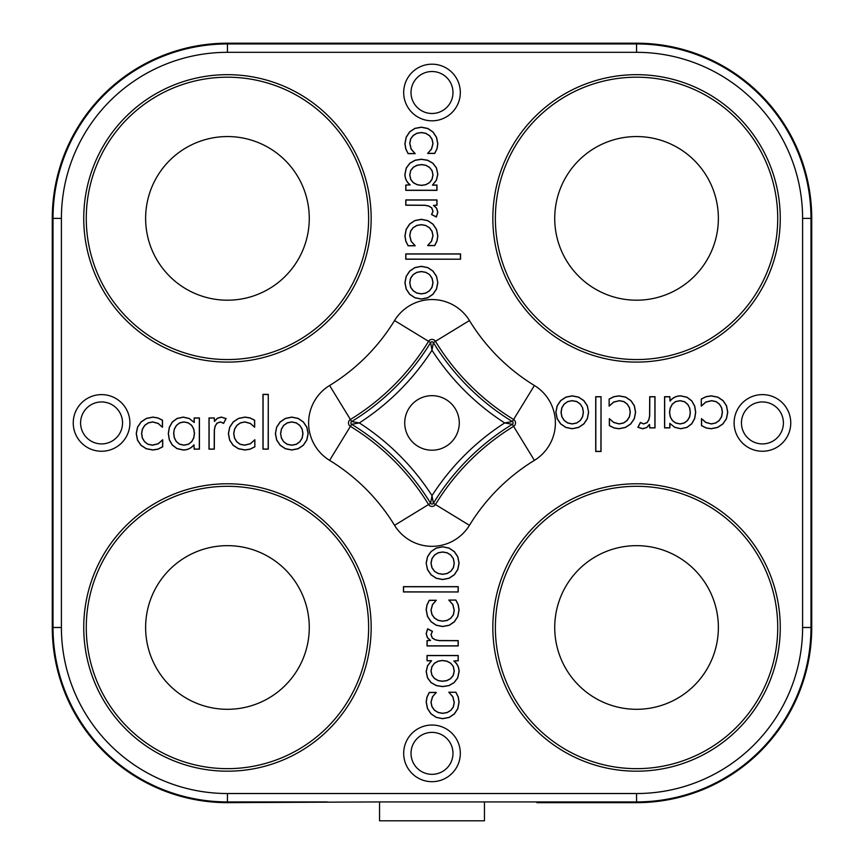 <?xml version="1.0" encoding="UTF-8"?>
<svg xmlns="http://www.w3.org/2000/svg" width="864" height="864" viewBox="0 0 864 864"><rect width="100%" height="100%" fill="white"/><g stroke="black" fill="none" stroke-linecap="round" stroke-linejoin="round"><path stroke-width="1.3" d="M780.257 218.376A143.716 143.716 0 0 1 636.552 362.092A143.716 143.716 0 0 1 492.836 218.376A143.716 143.716 0 0 1 636.552 74.671A143.716 143.716 0 0 1 780.257 218.376M371.164 627.48A143.716 143.716 0 0 1 227.448 771.196A143.716 143.716 0 0 1 83.743 627.48A143.716 143.716 0 0 1 227.448 483.775A143.716 143.716 0 0 1 371.164 627.48M371.164 218.376A143.716 143.716 0 0 1 227.448 362.092A143.716 143.716 0 0 1 83.743 218.376A143.716 143.716 0 0 1 227.448 74.671A143.716 143.716 0 0 1 371.164 218.376M780.257 627.48A143.716 143.716 0 0 1 636.552 771.196A143.716 143.716 0 0 1 492.836 627.48A143.716 143.716 0 0 1 636.552 483.775A143.716 143.716 0 0 1 780.257 627.48M455.9 692.215L448.794 692.215L452.779 696.73L454.172 702.508L453.276 706.968L450.727 710.338L447.066 712.53L442.627 713.254L438.242 712.465L434.506 710.154L432.032 706.676L431.071 702.238L432.572 696.751L436.32 692.41L429.278 692.41L426.956 697.064L426.157 702.043L427.442 708.534L430.92 713.804L436.169 717.401L442.627 718.708L449.204 717.466L454.378 713.988L457.834 708.685L459.086 702.108L458.255 696.913L455.9 692.215L448.913 692.312L452.876 696.676L454.28 702.508L453.373 707.011L450.792 710.424L447.109 712.627L442.627 713.372L438.199 712.562L434.43 710.24L431.924 706.72L430.963 702.238L432.475 696.697L436.201 692.507L429.332 692.518L427.054 697.097L426.265 702.043L427.55 708.491L430.996 713.729L436.212 717.304L442.627 718.589L449.161 717.368L454.291 713.912L457.736 708.642L458.978 702.108L458.147 696.946L455.846 692.323M453.913 660.938C457.337 663.649 459.065 667.235 459.086 671.695L457.736 677.927L454.118 682.668L448.934 685.638L442.692 686.632L436.385 685.638L431.071 682.657L427.507 677.927L426.157 671.63L427.55 665.658L431.471 660.809L427.021 660.809L427.021 655.495L458.222 655.495L458.222 660.809L453.794 660.992L458.114 660.701L458.114 655.603L427.129 655.603L427.129 660.701L431.579 660.701L427.648 665.701L426.265 671.63L427.615 677.873L431.136 682.571L436.417 685.541L442.692 686.524L448.891 685.541L454.054 682.592L457.628 677.884L458.978 671.695C458.989 667.332 457.261 663.768 453.794 660.992M430.402 640.494L427.334 637.654L426.157 633.593L427.615 628.808L432.464 631.336L431.071 634.522L432.335 637.967L435.316 639.76L439.106 640.526L458.222 640.624L458.222 645.937L427.021 645.937L427.021 640.624L430.52 640.44L427.129 640.732L427.129 645.829L458.114 645.829L458.114 640.732L439.096 640.634L435.283 639.868L432.259 638.053L430.963 634.522L432.313 631.379L427.669 628.96L426.265 633.593L427.421 637.578L430.52 640.44M455.9 600.059L448.794 600.059L452.779 604.573L454.172 610.351L453.276 614.812L450.727 618.192L447.066 620.374L442.627 621.108L438.242 620.309L434.506 618.008L432.032 614.52L431.071 610.092L432.572 604.606L436.32 600.264L429.278 600.264L426.956 604.908L426.157 609.887L427.442 616.378L430.92 621.659L436.169 625.255L442.627 626.551L449.204 625.32L454.378 621.842L457.834 616.529L459.086 609.952L458.255 604.768L455.9 600.059L448.913 600.167L452.876 604.519L454.28 610.351L453.373 614.866L450.792 618.268L447.109 620.482L442.627 621.216L438.199 620.417L434.43 618.084L431.924 614.574L430.963 610.092L432.475 604.541L436.201 600.361L429.332 600.372L427.054 604.94L426.265 609.887L427.55 616.345L430.996 621.583L436.212 625.147L442.627 626.443L449.161 625.223L454.291 621.756L457.736 616.496L458.978 609.952L458.147 604.8L455.846 600.167M458.222 591.959L403.456 591.959L403.456 586.656L458.222 586.656L458.222 591.959L403.564 591.851L403.564 586.764L458.114 586.764L458.114 591.851M426.157 563.144L427.486 569.592L431.017 574.819L436.234 578.318L442.692 579.55L449.129 578.286L454.378 574.765L457.823 569.527L459.086 563.144L457.823 556.772L454.378 551.599L449.129 548.078L442.692 546.75L436.266 548.035L431.017 551.545L427.486 556.708L426.157 563.144L427.583 569.549L431.093 574.744L436.277 578.21L442.692 579.442L449.086 578.189L454.291 574.69L457.726 569.484L458.978 563.144L457.726 556.816L454.291 551.675L449.086 548.176L442.692 546.858L436.298 548.143L431.093 551.621L427.583 556.751L426.265 563.144M162.518 427.248L162.518 420.206L157.874 417.884L152.896 417.085L146.394 418.381L141.124 421.848L137.527 427.097L136.231 433.555L137.462 440.132L140.94 445.306L146.243 448.772L152.82 450.014L158.015 449.183L162.713 446.828L162.713 439.733L158.198 443.707L152.431 445.1L147.971 444.204L144.59 441.655L142.398 438.005L141.674 433.555L142.474 429.17L144.774 425.434L148.252 422.96L152.69 421.999L158.177 423.5L162.389 427.248L162.41 420.271L157.842 417.992L152.896 417.193L146.437 418.478L141.199 421.934L137.624 427.151L136.339 433.555L137.56 440.1L141.016 445.23L146.286 448.664L152.82 449.906L157.982 449.086L162.605 446.774L162.616 439.852L158.263 443.804L152.431 445.219L147.917 444.301L144.515 441.72L142.301 438.037L141.566 433.555L142.366 429.127L144.688 425.358L148.208 422.863L152.69 421.891L158.242 423.403L162.389 427.248M193.99 444.841L194.119 449.15L199.433 449.15L199.433 417.949L194.119 417.949L194.119 422.399L189.27 418.478L183.298 417.085L177.001 418.446L172.271 421.999L169.29 427.313L168.296 433.62L169.29 439.862L172.26 445.057L177.001 448.664L183.233 450.014C187.693 449.993 191.279 448.265 193.99 444.841L194.227 449.042L199.325 449.042L199.325 418.057L194.227 418.057L194.227 422.507L189.227 418.576L183.298 417.193L177.055 418.543L172.357 422.075L169.398 427.345L168.404 433.62L169.398 439.83L172.346 444.982L177.055 448.567L183.233 449.906C187.596 449.917 191.16 448.189 193.936 444.733M214.434 421.34L217.274 418.262L221.346 417.085L226.12 418.554L223.603 423.392L220.406 421.999L216.961 423.263L215.168 426.254L214.402 430.034L214.304 449.15L208.991 449.15L208.991 417.949L214.304 417.949L214.488 421.448L214.196 418.057L209.099 418.057L209.099 449.042L214.196 449.042L214.294 430.024L215.06 426.211L216.886 423.187L220.406 421.891L223.56 423.241L225.968 418.597L221.346 417.193L217.35 418.349L214.488 421.448M254.869 446.828L254.869 439.733L250.355 443.707L244.577 445.1L240.116 444.204L236.747 441.655L234.554 438.005L233.82 433.555L234.619 429.17L236.92 425.434L240.408 422.96L244.847 421.999L250.333 423.5L254.664 427.248L254.664 420.206L250.02 417.884L245.041 417.085L238.55 418.381L233.28 421.848L229.684 427.097L228.377 433.555L229.608 440.132L233.096 445.306L238.399 448.772L244.976 450.014L250.16 449.183L254.869 446.828L254.761 439.852L250.409 443.804L244.577 445.219L240.073 444.301L236.66 441.72L234.446 438.037L233.712 433.555L234.511 429.127L236.844 425.358L240.365 422.863L244.847 421.891L250.387 423.403L254.578 427.129L254.556 420.271L249.988 417.992L245.041 417.193L238.594 418.478L233.356 421.934L229.781 427.151L228.485 433.555L229.716 440.1L233.172 445.23L238.442 448.664L244.976 449.906L250.128 449.086L254.761 446.774M268.283 394.384L268.283 449.15L262.969 449.15L262.969 394.384L268.283 394.384L268.175 449.042L263.077 449.042L263.077 394.492L268.175 394.492M276.62 427.172L275.378 433.62L276.642 440.057L280.163 445.306L285.412 448.762L291.784 450.014L298.156 448.762L303.329 445.306L306.85 440.057L308.178 433.62L306.893 427.194L303.383 421.956L298.22 418.414L291.784 417.085L285.347 418.414L280.109 421.956L276.62 427.172L275.497 433.62L276.75 440.014L280.238 445.23L285.444 448.654L291.784 449.906L298.112 448.654L303.253 445.23L306.752 440.014L308.07 433.62L306.785 427.237L303.307 422.032L298.177 418.522L291.784 417.193L285.39 418.522L280.195 422.032L276.718 427.205M437.843 282.712L436.514 276.275L432.983 271.048L427.766 267.548L421.308 266.317L414.871 267.581L409.622 271.091L406.177 276.34L404.914 282.712L406.177 289.084L409.622 294.268L414.871 297.788L421.308 299.106L427.734 297.821L432.983 294.311L436.514 289.148L437.843 282.712L436.417 276.318L432.907 271.123L427.723 267.646L421.308 266.425L414.914 267.678L409.709 271.177L406.274 276.383L405.022 282.712L406.274 289.04L409.709 294.192L414.914 297.68L421.308 298.998L427.702 297.724L432.907 294.235L436.417 289.105L437.735 282.712M460.544 259.211L405.778 259.211L405.778 253.897L460.544 253.897L460.544 259.211L405.886 259.103L405.886 254.005L460.436 254.005L460.436 259.103M427.68 245.603L434.722 245.603L437.044 240.948L437.843 235.969L436.558 229.478L433.08 224.208L427.831 220.612L421.373 219.305L414.796 220.547L409.622 224.024L406.166 229.327L404.914 235.904L405.745 241.099L408.1 245.797L415.206 245.797L411.221 241.283L409.828 235.505L410.724 231.044L413.273 227.675L416.934 225.482L421.373 224.748L425.758 225.547L429.494 227.858L431.968 231.336L432.929 235.775L431.428 241.261L427.68 245.462L434.668 245.495L436.946 240.916L437.735 235.969L436.45 229.522L433.004 224.284L427.788 220.709L421.373 219.424L414.839 220.644L409.709 224.1L406.264 229.37L405.022 235.904L405.853 241.067L408.154 245.689L415.087 245.7L411.124 241.337L409.72 235.505L410.627 231.001L413.208 227.588L416.891 225.385L421.373 224.64L425.801 225.45L429.57 227.772L432.076 231.293L433.037 235.775L431.525 241.315L427.68 245.462M433.598 205.362L436.666 208.213L437.843 212.274L436.385 217.048L431.536 214.531L432.929 211.345L431.665 207.889L428.684 206.096L424.894 205.33L405.778 205.232L405.778 199.919L436.979 199.919L436.979 205.232L433.48 205.416L436.871 205.124L436.871 200.038L405.886 200.038L405.886 205.124L424.904 205.222L428.717 205.988L431.741 207.814L433.037 211.345L431.687 214.488L436.331 216.907L437.735 212.274L436.579 208.278L433.48 205.416M410.087 184.918C406.663 182.218 404.935 178.632 404.914 174.161L406.264 167.94L409.882 163.188L415.066 160.218L421.308 159.224L427.615 160.218L432.929 163.21L436.493 167.94L437.843 174.226L436.45 180.209L432.529 185.047L436.979 185.047L436.979 190.361L405.778 190.361L405.778 185.047L410.206 184.864L405.886 185.166L405.886 190.253L436.871 190.253L436.871 185.166L432.421 185.166L436.352 180.155L437.735 174.226L436.385 167.983L432.864 163.285L427.583 160.326L421.308 159.332L415.109 160.326L409.946 163.274L406.372 167.983L405.022 174.161C405.011 178.524 406.739 182.099 410.206 184.864M427.68 153.446L434.722 153.446L437.044 148.802L437.843 143.824L436.558 137.333L433.08 132.052L427.831 128.455L421.373 127.159L414.796 128.39L409.622 131.868L406.166 137.182L404.914 143.759L405.745 148.943L408.1 153.652L415.206 153.652L411.221 149.137L409.828 143.359L410.724 138.899L413.273 135.518L416.934 133.337L421.373 132.602L425.758 133.402L429.494 135.702L431.968 139.19L432.929 143.618L431.428 149.105L427.68 153.317L434.668 153.338L436.946 148.77L437.735 143.824L436.45 137.365L433.004 132.127L427.788 128.563L421.373 127.267L414.839 128.488L409.709 131.954L406.264 137.214L405.022 143.759L405.853 148.91L408.154 153.544L415.087 153.544L411.124 149.191L409.72 143.359L410.627 138.845L413.208 135.443L416.891 133.229L421.373 132.494L425.801 133.294L429.57 135.626L432.076 139.136L433.037 143.618L431.525 149.17L427.68 153.317M701.287 399.028L701.287 406.134L705.802 402.149L711.569 400.756L716.029 401.663L719.41 404.212L721.602 407.862L722.326 412.312L721.526 416.686L719.226 420.422L715.748 422.906L711.31 423.857L705.823 422.356L701.482 418.619L701.482 425.65L706.126 427.972L711.104 428.771L717.606 427.486L722.876 424.008L726.473 418.759L727.769 412.312L726.538 405.724L723.06 400.561L717.757 397.094L711.18 395.842L705.985 396.673L701.287 399.028L701.384 406.015L705.737 402.052L711.569 400.648L716.083 401.555L719.485 404.136L721.699 407.819L722.434 412.312L721.634 416.729L719.312 420.498L715.792 423.004L711.31 423.965L705.758 422.453L701.579 418.738L701.59 425.596L706.158 427.874L711.104 428.663L717.563 427.378L722.801 423.932L726.376 418.716L727.661 412.312L726.44 405.767L722.984 400.637L717.714 397.192L711.18 395.95L706.018 396.781L701.395 399.092M670.01 401.026L669.881 396.706L664.567 396.706L664.567 427.907L669.881 427.907L669.881 423.457L674.73 427.378L680.702 428.771L686.999 427.421L691.729 423.868L694.71 418.554L695.704 412.247L694.71 406.004L691.74 400.81L686.999 397.202L680.767 395.842C676.307 395.874 672.721 397.591 670.01 401.026L669.773 396.814L664.675 396.814L664.675 427.799L669.773 427.799L669.773 423.349L674.773 427.28L680.702 428.663L686.945 427.324L691.643 423.792L694.602 418.511L695.596 412.247L694.602 406.037L691.654 400.885L686.945 397.3L680.767 395.95C676.404 395.95 672.84 397.678 670.064 401.134M649.566 424.526L646.726 427.594L642.654 428.771L637.88 427.313L640.397 422.464L643.594 423.857L647.039 422.604L648.832 419.612L649.598 415.832L649.696 396.706L655.009 396.706L655.009 427.907L649.696 427.907L649.512 424.418L649.804 427.799L654.901 427.799L654.901 396.814L649.804 396.814L649.706 415.832L648.94 419.645L647.114 422.68L643.594 423.965L640.44 422.626L638.032 427.27L642.654 428.663L646.65 427.507L649.512 424.418M609.131 399.028L609.131 406.134L613.645 402.149L619.423 400.756L623.884 401.663L627.253 404.212L629.446 407.862L630.18 412.312L629.381 416.686L627.08 420.422L623.592 422.906L619.153 423.857L613.667 422.356L609.336 418.619L609.336 425.65L613.98 427.972L618.959 428.771L625.45 427.486L630.72 424.008L634.316 418.759L635.623 412.312L634.392 405.724L630.904 400.561L625.601 397.094L619.024 395.842L613.84 396.673L609.131 399.028L609.239 406.015L613.591 402.052L619.423 400.648L623.927 401.555L627.34 404.136L629.554 407.819L630.288 412.312L629.489 416.729L627.156 420.498L623.635 423.004L619.153 423.965L613.613 422.453L609.422 418.738L609.444 425.596L614.012 427.874L618.959 428.663L625.406 427.378L630.644 423.932L634.219 418.716L635.515 412.312L634.284 405.767L630.828 400.637L625.558 397.192L619.024 395.95L613.872 396.781L609.239 399.092M601.031 396.706L601.031 451.483L595.717 451.483L595.717 396.706L601.031 396.706L600.923 451.364L595.825 451.364L595.825 396.814L600.923 396.814M588.622 412.247L587.358 405.799L583.837 400.561L578.588 397.105L572.216 395.842L565.844 397.105L560.671 400.561L557.15 405.799L555.822 412.247L557.107 418.673L560.617 423.911L565.78 427.442L572.216 428.771L578.653 427.442L583.891 423.911L587.38 418.694L588.622 412.247L587.25 405.842L583.762 400.637L578.556 397.202L572.216 395.95L565.888 397.202L560.747 400.637L557.248 405.842L555.93 412.247L557.215 418.63L560.693 423.835L565.823 427.345L572.216 428.663L578.61 427.345L583.805 423.835L587.282 418.651L588.503 412.247M453.233 666.457L454.172 670.972L453.179 675.421L450.533 678.618L446.753 680.573L442.292 681.188L438.102 680.486L434.506 678.424L432.011 675.205L431.071 671.036L432 666.652L434.419 663.368L437.994 661.316L442.357 660.55L446.861 661.23L450.641 663.217L453.33 666.414L454.28 670.972L453.276 675.464L450.608 678.704L446.785 680.67L442.292 681.307L438.059 680.594L434.441 678.51L431.914 675.259L430.963 671.036L431.903 666.608L434.344 663.282L437.951 661.208L442.357 660.431L446.893 661.122L450.706 663.131L453.33 666.414M434.506 571.201L432.011 567.659L431.071 563.144L432.043 558.652L434.538 555.131L438.178 552.863L442.627 552.064L447.142 552.863L450.77 555.131L453.298 558.641L454.172 563.144L453.319 567.67L450.803 571.201L447.142 573.437L442.627 574.236L438.178 573.437L434.43 571.277L431.914 567.702L430.963 563.144L431.935 558.608L434.462 555.055L438.134 552.755L442.627 551.956L447.174 552.755L450.846 555.055L453.395 558.598L454.28 563.144L453.427 567.713L450.878 571.277L447.174 573.545L442.627 574.344L438.134 573.545L434.43 571.277M174.442 429.03L176.504 425.434L179.723 422.939L183.892 421.999L188.276 422.928L191.56 425.347L193.612 428.922L194.389 433.285L193.698 437.8L191.711 441.569L188.471 444.161L183.967 445.1L179.518 444.107L176.31 441.472L174.366 437.681L173.74 433.22L174.334 428.987L176.429 425.369L179.669 422.842L183.892 421.891L188.32 422.831L191.646 425.282L193.72 428.879L194.497 433.285L193.806 437.832L191.797 441.644L188.525 444.258L183.967 445.219L179.464 444.204L176.224 441.536L174.258 437.713L173.632 433.22L174.334 428.987M280.692 433.555L281.491 429.106L283.727 425.434L287.269 422.95L291.784 421.999L296.276 422.971L299.797 425.466L302.076 429.106L302.864 433.555L302.076 438.07L299.797 441.698L296.287 444.226L291.784 445.1L287.258 444.258L283.727 441.731L281.491 438.07L280.584 433.555L281.394 429.062L283.651 425.358L287.226 422.842L291.784 421.891L296.32 422.874L299.884 425.401L302.173 429.062L302.983 433.555L302.173 438.102L299.884 441.774L296.33 444.334L291.784 445.219L287.215 444.355L283.651 441.806L281.394 438.102L280.584 433.555M429.494 274.666L431.989 278.208L432.929 282.712L431.957 287.204L429.462 290.725L425.822 293.004L421.373 293.803L416.858 293.004L413.23 290.725L410.702 287.226L409.828 282.712L410.681 278.197L413.197 274.666L416.858 272.419L421.373 271.62L425.822 272.419L429.57 274.579L432.086 278.154L433.037 282.712L432.065 287.258L429.538 290.812L425.866 293.101L421.373 293.911L416.826 293.101L413.154 290.812L410.605 287.269L409.72 282.712L410.573 278.143L413.122 274.579L416.826 272.322L421.373 271.512L425.866 272.322L429.57 274.579M410.821 170.446L413.467 167.238L417.247 165.294L421.708 164.668L425.898 165.37L429.494 167.443L431.989 170.651L432.929 174.83L432 179.204L429.581 182.488L426.006 184.55L421.643 185.317L417.139 184.637L413.359 182.639L410.767 179.399L409.828 174.895L410.724 170.392L413.392 167.152L417.215 165.186L421.708 164.56L425.941 165.272L429.559 167.357L432.086 170.597L433.037 174.83L432.097 179.258L429.656 182.574L426.049 184.648L421.643 185.425L417.107 184.734L413.294 182.725L410.67 179.453L409.72 174.895L410.724 170.392M689.634 408.175L690.26 412.636L689.558 416.837L687.496 420.422L684.277 422.917L680.108 423.857L675.724 422.928L672.44 420.509L670.388 416.945L669.611 412.571L670.302 408.067L672.289 404.287L675.529 401.695L680.033 400.756L684.482 401.749L687.69 404.395L689.742 408.143L690.368 412.636L689.666 416.869L687.571 420.498L684.331 423.014L680.108 423.965L675.68 423.036L672.354 420.584L670.28 416.977L669.503 412.571L670.194 408.035L672.203 404.222L675.475 401.598L680.033 400.648L684.536 401.652L687.776 404.33L689.742 408.143M582.509 407.797L583.308 412.312L582.509 416.761L580.273 420.422L576.731 422.917L572.216 423.857L567.724 422.896L564.203 420.39L561.924 416.761L561.136 412.312L561.924 407.797L564.203 404.158L567.713 401.63L572.216 400.756L576.742 401.609L580.273 404.125L582.606 407.754L583.416 412.312L582.606 416.794L580.349 420.498L576.774 423.014L572.216 423.965L567.68 422.993L564.116 420.466L561.827 416.794L561.017 412.312L561.827 407.754L564.116 404.082L567.67 401.533L572.216 400.648L576.785 401.512L580.349 404.05L582.606 407.754M777.73 218.376A141.178 141.178 0 0 1 636.552 359.554A141.178 141.178 0 0 1 495.374 218.376A141.178 141.178 0 0 1 636.552 77.198A141.178 141.178 0 0 1 777.73 218.376M636.552 136.555A81.821 81.821 0 0 1 718.373 218.376A81.821 81.821 0 0 1 636.552 300.197A81.821 81.821 0 0 1 554.731 218.376A81.821 81.821 0 0 1 636.552 136.555M536.9 802.656L636.552 802.656A175.176 175.176 0 0 0 811.728 627.48L811.728 218.376A175.176 175.176 0 0 0 636.552 43.2L227.448 43.2A175.176 175.176 0 0 0 52.272 218.376L52.272 627.48A175.176 175.176 0 0 0 227.448 802.656L379.555 801.922L379.555 820.8L484.445 820.8L484.445 801.922L536.9 801.922L536.9 802.656M432 395.658A27.27 27.27 0 0 0 404.73 422.928A27.27 27.27 0 0 0 432 450.209A27.27 27.27 0 0 0 459.27 422.928A27.27 27.27 0 0 0 432 395.658M359.327 422.928L351.659 421.556A1.609 1.609 0 0 0 351.659 424.31L359.327 422.928A243.378 243.378 0 0 0 431.989 350.266L433.372 342.587A1.609 1.609 0 0 0 430.628 342.587L432 350.255A243.378 243.378 0 0 0 504.662 422.928L512.341 424.31A1.609 1.609 0 0 0 512.341 421.556L504.673 422.928A243.378 243.378 0 0 0 432.011 495.601L430.628 503.28A1.609 1.609 0 0 0 433.372 503.28L432 495.601A243.378 243.378 0 0 0 359.327 422.939M309.269 218.376A81.821 81.821 0 0 1 227.448 300.197A81.821 81.821 0 0 1 145.627 218.376A81.821 81.821 0 0 1 227.448 136.555A81.821 81.821 0 0 1 309.269 218.376M86.27 218.376A141.178 141.178 0 0 0 227.448 359.554A141.178 141.178 0 0 0 368.626 218.376A141.178 141.178 0 0 0 227.448 77.198A141.178 141.178 0 0 0 86.27 218.376M145.627 627.48A81.821 81.821 0 0 1 227.448 545.659A81.821 81.821 0 0 1 309.269 627.48A81.821 81.821 0 0 1 227.448 709.301A81.821 81.821 0 0 1 145.627 627.48M86.27 627.48A141.178 141.178 0 0 1 227.448 486.302A141.178 141.178 0 0 1 368.626 627.48A141.178 141.178 0 0 1 227.448 768.658A141.178 141.178 0 0 1 86.27 627.48M636.552 545.659A81.821 81.821 0 0 1 718.373 627.48A81.821 81.821 0 0 1 636.552 709.301A81.821 81.821 0 0 1 554.731 627.48A81.821 81.821 0 0 1 636.552 545.659M636.552 486.302A141.178 141.178 0 0 1 777.73 627.48A141.178 141.178 0 0 1 636.552 768.658A141.178 141.178 0 0 1 495.374 627.48A141.178 141.178 0 0 1 636.552 486.302M379.555 801.922L484.445 801.922M411.016 92.502A20.984 20.984 0 0 1 432 71.518A20.984 20.984 0 0 1 452.984 92.502A20.984 20.984 0 0 1 432 113.486A20.984 20.984 0 0 1 411.016 92.502M80.59 422.928A20.984 20.984 0 0 1 101.574 401.954A20.984 20.984 0 0 1 122.548 422.928A20.984 20.984 0 0 1 101.574 443.912A20.984 20.984 0 0 1 80.59 422.928M411.016 753.354A20.984 20.984 0 0 1 432 732.38A20.984 20.984 0 0 1 452.984 753.354A20.984 20.984 0 0 1 432 774.338A20.984 20.984 0 0 1 411.016 753.354M741.452 422.928A20.984 20.984 0 0 1 762.426 401.954A20.984 20.984 0 0 1 783.41 422.928A20.984 20.984 0 0 1 762.426 443.912A20.984 20.984 0 0 1 741.452 422.928M61.398 627.48A166.05 166.05 0 0 0 227.448 793.53L636.552 793.53A166.05 166.05 0 0 0 802.602 627.48L802.602 218.376A166.05 166.05 0 0 0 636.552 52.326L227.448 52.326A166.05 166.05 0 0 0 61.398 218.376L61.398 627.48L52.272 627.48M394.556 320.544A43.88 43.88 0 0 1 469.444 320.544A195.869 195.869 0 0 0 534.395 385.495A43.88 43.88 0 0 1 534.395 460.372A195.869 195.869 0 0 0 469.444 525.323A43.88 43.88 0 0 1 394.556 525.323A195.869 195.869 0 0 0 329.605 460.372A43.88 43.88 0 0 1 329.605 385.495A195.869 195.869 0 0 0 394.556 320.544L428.566 341.323A4.028 4.028 0 0 1 435.434 341.323A235.721 235.721 0 0 0 513.605 419.494A4.028 4.028 0 0 1 513.605 426.362A235.721 235.721 0 0 0 435.434 504.533A4.028 4.028 0 0 1 428.566 504.533A235.721 235.721 0 0 0 350.395 426.362A4.028 4.028 0 0 1 350.395 419.494A235.721 235.721 0 0 0 428.566 341.323L430.628 342.587A238.129 238.129 0 0 1 351.659 421.556L329.605 385.495M403.682 92.502A28.318 28.318 0 0 1 432 64.184A28.318 28.318 0 0 1 460.318 92.502A28.318 28.318 0 0 1 432 120.82A28.318 28.318 0 0 1 403.682 92.502M73.246 422.928A28.318 28.318 0 0 1 101.574 394.61A28.318 28.318 0 0 1 129.892 422.928A28.318 28.318 0 0 1 101.574 451.256A28.318 28.318 0 0 1 73.246 422.928M403.682 753.354A28.318 28.318 0 0 1 432 725.036A28.318 28.318 0 0 1 460.318 753.354A28.318 28.318 0 0 1 432 781.682A28.318 28.318 0 0 1 403.682 753.354M734.108 422.928A28.318 28.318 0 0 1 762.426 394.61A28.318 28.318 0 0 1 790.754 422.928A28.318 28.318 0 0 1 762.426 451.256A28.318 28.318 0 0 1 734.108 422.928M394.556 525.323L430.628 503.28A238.129 238.129 0 0 0 351.659 424.31L329.605 460.372M534.395 460.372L512.341 424.31A238.129 238.129 0 0 0 433.372 503.28L469.444 525.323M469.444 320.544L433.372 342.587A238.129 238.129 0 0 0 512.341 421.556L534.395 385.495M536.9 801.922L636.552 801.922L636.552 802.656M636.552 793.53L636.552 801.922A174.442 174.442 0 0 0 810.983 627.48L810.983 218.376L811.728 218.376M227.448 793.53L227.448 801.922L327.1 801.922M61.398 218.376L53.017 218.376L53.017 627.48A174.442 174.442 0 0 0 227.448 801.922L227.448 802.656M227.448 52.326L227.448 43.945A174.442 174.442 0 0 0 53.017 218.376L52.272 218.376M636.552 52.326L636.552 43.945L227.448 43.945L227.448 43.2M802.602 218.376L810.983 218.376A174.442 174.442 0 0 0 636.552 43.945L636.552 43.2M802.602 627.48L811.728 627.48"/></g></svg>
